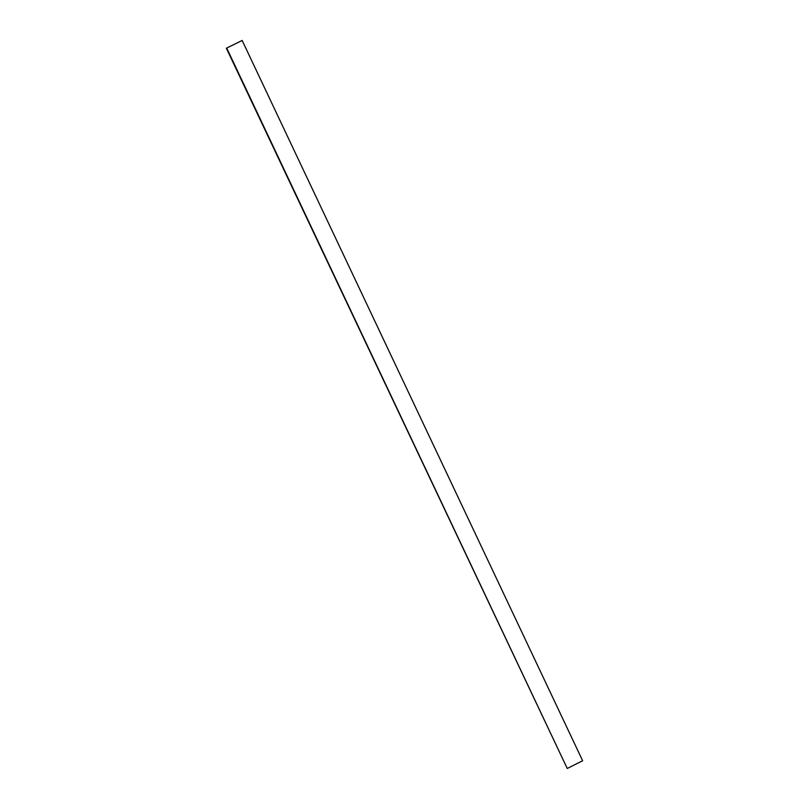 <?xml version="1.0" encoding="UTF-8"?>
<svg xmlns="http://www.w3.org/2000/svg" width="809" height="809" viewBox="0 0 809 809"><rect width="100%" height="100%" fill="white"/><g stroke="black" fill="none" stroke-linecap="round" stroke-linejoin="round"><path stroke-width="1.21" d="M242.154 40.45L226.358 48.237L242.154 40.45L582.642 760.763L567.24 768.469L226.742 48.146M567.24 768.469L226.358 48.237"/></g></svg>
